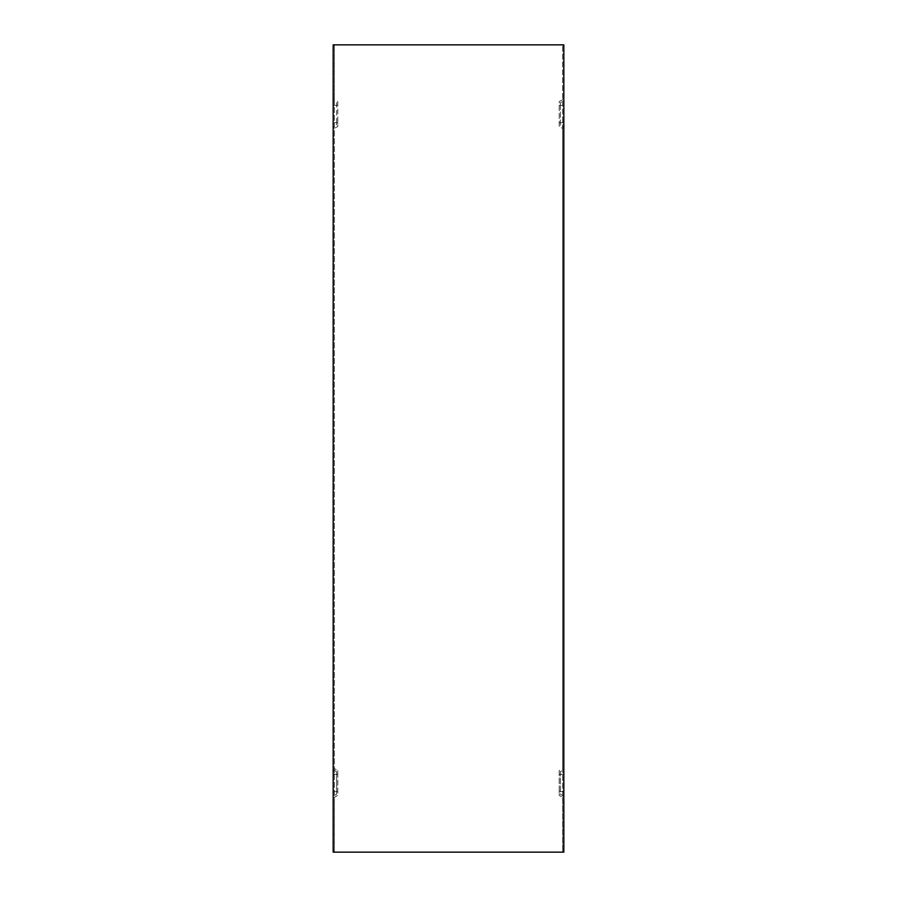 <?xml version="1.0" encoding="UTF-8"?>
<svg xmlns="http://www.w3.org/2000/svg" width="897" height="897" viewBox="0 0 897 897"><rect width="100%" height="100%" fill="white"/><g stroke="black" fill="none" stroke-linecap="round" stroke-linejoin="round"><path stroke-width="0.67" stroke-dasharray="4.49 3.36" d="M562.677 99.634L559.212 101.63L559.212 126.466L562.677 128.462L562.677 44.85L562.677 852.15L334.323 852.15L334.323 44.85L563.832 44.85L563.832 105.398L560.367 105.398L560.367 102.785L563.832 100.789M562.677 128.462L562.677 768.538L559.212 770.534L559.212 795.37L562.677 797.366L562.677 768.538M562.677 797.366L562.677 852.15L563.832 852.15L562.677 852.15M336.633 122.698L336.633 102.785L333.168 100.789L333.168 122.698L336.633 122.698L336.633 125.311L333.168 127.307L333.168 769.693L336.633 771.689L336.633 794.215L333.168 796.211L333.168 852.15L334.323 852.15L334.323 797.366L337.788 795.37L337.788 770.534L334.323 768.538L334.323 128.462L337.788 126.466L337.788 101.63L334.323 99.634L334.323 128.462M333.168 122.698L333.168 127.307M336.633 102.785L336.633 125.311M563.832 852.15L563.832 127.307L560.367 125.311L560.367 105.398M563.832 127.307L563.832 105.398M336.633 771.689L336.633 794.215M333.168 769.693L333.168 796.211M563.832 796.211L560.367 794.215L560.367 771.689L563.832 769.693M562.677 44.85L563.832 44.85M560.367 125.311L560.367 102.785M560.367 771.689L560.367 794.215M334.323 122.698L337.788 122.698L337.788 126.466M337.788 101.63L337.788 122.698M562.677 791.603L559.212 791.603L559.212 795.37M333.168 100.789L333.168 44.85L334.323 44.85L333.168 44.85M334.323 99.634L334.323 44.85M334.323 768.538L334.323 774.302L337.788 774.302L337.788 795.37M334.323 774.302L334.323 797.366M337.788 774.302L337.788 770.534M559.212 126.466L559.212 101.63M559.212 791.603L559.212 770.534M334.323 852.15L333.168 852.15M333.168 105.398L336.633 105.398M563.832 122.698L560.367 122.698M333.168 774.302L336.633 774.302M333.168 791.603L336.633 791.603M563.832 774.302L560.367 774.302M334.323 105.398L337.788 105.398M334.323 791.603L337.788 791.603M562.677 122.698L559.212 122.698M562.677 774.302L559.212 774.302M562.677 105.398L559.212 105.398M563.832 791.603L560.367 791.603"/><path stroke-width="1.35" d="M561.522 44.85L563.832 44.85L563.832 852.15L333.168 852.15L333.168 44.85L561.522 44.85"/></g></svg>
